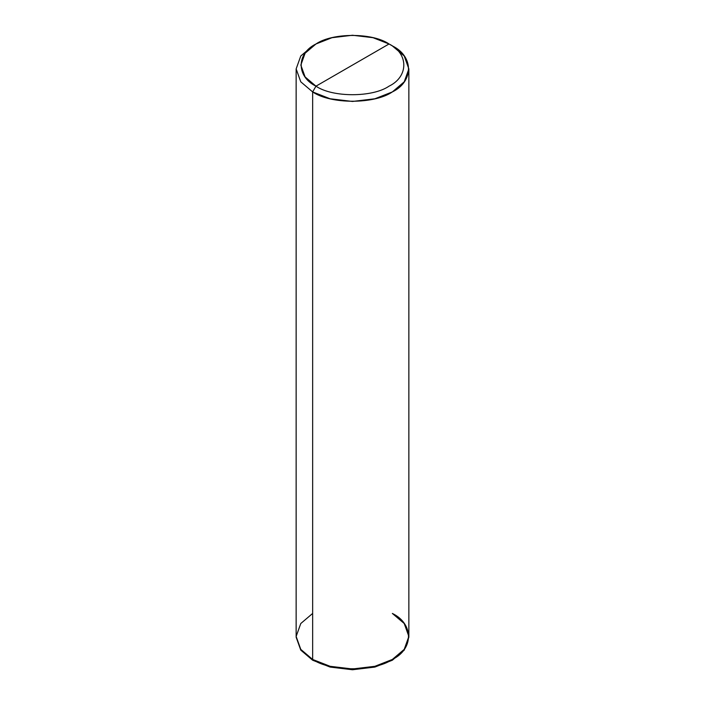 <?xml version="1.0" encoding="UTF-8"?>
<svg xmlns="http://www.w3.org/2000/svg" width="705" height="705" viewBox="0 0 705 705"><rect width="100%" height="100%" fill="white"/><g stroke="black" fill="none" stroke-linecap="round" stroke-linejoin="round"><path stroke-width="1.06" d="M392.35 613.438C413.853 623.793 413.853 649.102 392.35 659.457C374.417 671.865 330.583 671.865 312.65 659.457L312.65 91.923L330.116 98.77L352.5 101.45L374.884 98.77L392.35 91.923L404.221 81.833L408.856 68.914L404.221 55.986L392.35 45.904L389.028 43.983L373.015 37.7L352.5 35.25L331.985 37.7L315.972 43.983L305.089 53.227L300.841 65.08L305.089 76.924L315.972 86.169L389.028 43.983C408.733 53.474 408.733 76.678 389.028 86.169C372.592 97.546 332.407 97.546 315.972 86.169L312.65 91.923L300.779 81.833L296.144 68.914L300.779 55.986L312.65 45.904L300.779 55.986L296.144 68.914L300.779 81.833L312.65 91.923L312.65 659.457L300.779 649.367L296.144 636.448L300.779 623.52L312.65 613.438L300.779 623.52L296.144 636.448L300.779 649.367L312.65 659.457L330.116 666.304L352.5 668.983L374.884 666.304L392.35 659.457L404.221 649.367L408.856 637.214L404.221 650.133L392.35 660.224L374.884 667.071L352.5 669.75L330.116 667.071L312.65 660.224L330.116 667.071L352.5 669.75L374.884 667.071L392.35 660.224L404.221 650.133L408.856 636.721L404.221 649.64L392.35 659.73L374.884 666.577L352.5 669.257L330.116 666.577L312.65 659.73L312.65 660.224L300.779 650.133L296.144 637.214L300.779 650.133L312.65 660.224L312.65 659.457L300.779 649.367L296.144 636.448L300.779 649.367L312.65 659.457L330.116 666.304L352.5 668.983L374.884 666.304L392.35 659.457L404.221 649.367L408.856 636.448L404.221 623.52L392.35 613.438C413.853 623.793 413.853 649.102 392.35 659.457C374.417 671.865 330.583 671.865 312.65 659.457L312.65 660.224L300.779 649.64L296.144 636.721L300.779 649.64L312.65 659.73L330.116 666.577L352.5 669.257L374.884 666.577L392.35 659.73L404.265 649.587L408.856 636.58M315.972 86.169C296.267 76.678 296.267 53.474 315.972 43.983C332.407 32.606 372.592 32.606 389.028 43.983L315.972 86.169C332.407 97.546 372.592 97.546 389.028 86.169C408.733 76.678 408.733 53.474 389.028 43.983L392.35 45.904C413.853 56.259 413.853 81.569 392.35 91.923C374.417 104.331 330.583 104.331 312.65 91.923L315.972 86.169M296.144 636.721L296.144 68.914M312.65 45.904L315.972 43.983M408.856 636.448L408.856 68.914M392.35 45.904L389.028 43.983"/></g></svg>
